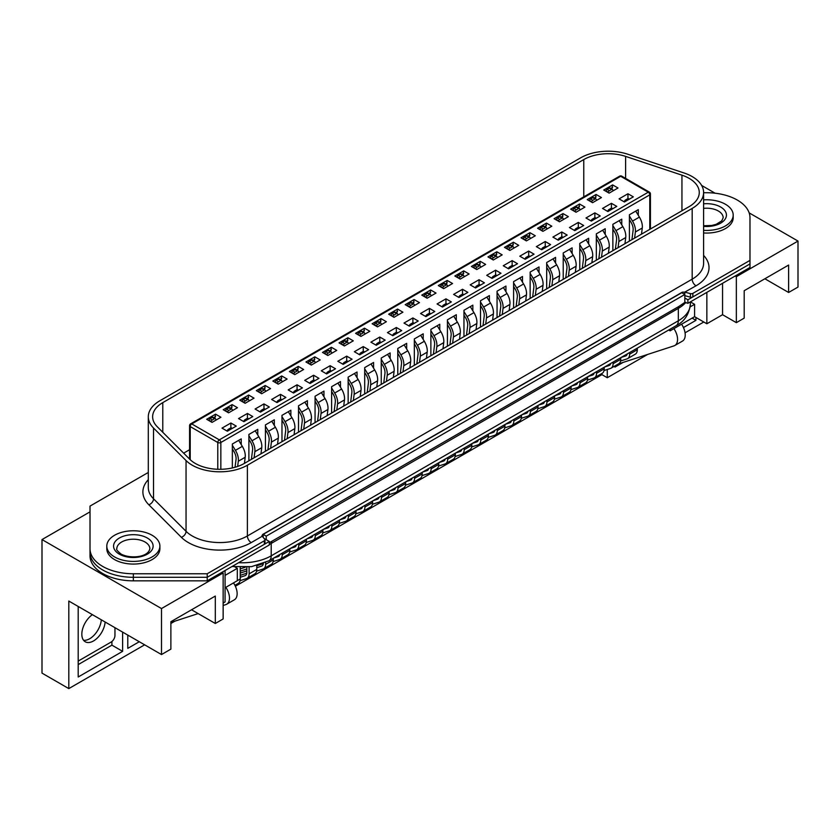 <?xml version="1.0" encoding="UTF-8"?>
<svg xmlns="http://www.w3.org/2000/svg" width="840" height="840" viewBox="0 0 840 840"><rect width="100%" height="100%" fill="white"/><g stroke="black" fill="none" stroke-linecap="round" stroke-linejoin="round"><path stroke-width="1.26" d="M90.017 509.639L90.017 552.29A43.334 25.011 0 0 0 133.339 577.3L207.207 577.3L269.294 541.453L263.981 538.388M684.831 302.4L687.897 303.314L687.897 299.775L684.831 298.011L684.831 302.4L679.087 306.338L269.294 542.766M687.897 299.775L749.984 263.928L749.984 267.466L687.897 303.314M148.302 472.773A2.163 1.25 0 0 0 147.147 473.12L90.017 506.1L90.017 555.828A43.334 25.011 0 0 0 133.339 580.839L207.207 580.839L269.294 544.992L269.294 541.453M90.017 552.29A43.334 25.011 0 0 0 133.339 577.3L207.207 577.3L207.207 580.839M186.049 460.551A38.997 22.512 0 0 0 247.391 465.213L692.181 208.415A38.997 22.512 0 0 0 703.605 192.497A38.997 22.512 0 0 0 692.181 176.578A38.997 22.512 0 0 0 684.106 172.998L627.774 154.224A38.997 22.512 0 0 0 580.702 157.794L159.726 400.848A38.997 22.512 0 0 0 148.302 416.766A38.997 22.512 0 0 0 153.521 428.032L186.049 460.551L186.049 531.311A38.997 22.512 0 0 0 247.391 535.972L692.181 279.174A5.418 3.129 -120 0 0 696.014 285.8L684.789 292.12L684.789 294.452L681.765 292.698L263.172 534.377L266.238 536.141L684.831 294.473L684.831 298.011M266.238 536.141L266.238 539.679M263.172 534.377L263.172 537.38M735.189 276.014L736.344 276.675L736.344 322.665L722.558 314.706L706.85 323.768L694.596 316.691L673.911 328.629A13.419 7.749 -120 0 1 674.783 345.524A13.419 7.749 -120 0 1 673.911 345.901L618.44 363.93M607.278 369.485L607.278 377.727L647.556 354.469M685.052 332.819L703.784 322.004M695.94 317.468L695.94 320.344L683.445 327.548M623.038 362.429L614.933 367.112L614.933 365.946M736.344 276.675L798 241.07L749.165 212.877M715.092 193.21L701.642 185.441M764.873 278.775L788.613 292.478L798 287.07L798 241.07M90.017 511.854L42 539.574L42 673.124L68.806 688.601L68.806 601.041L161.49 654.549L170.877 649.131L170.877 621.716L215.303 596.064L215.303 623.49L223.146 618.954L223.146 572.964L222.002 572.303M788.613 292.478L788.613 265.062L744.188 290.714L744.188 318.129L736.344 322.665M722.558 314.706L722.558 283.3M706.85 323.768L706.85 292.373M694.596 316.691L694.596 304.311L690.385 301.875L690.375 303.975C689.199 314.286 684.432 321.542 676.074 325.742A10.836 6.258 -120 0 0 678.321 320.786L678.321 308.406L271.215 543.438A41.16 23.762 180 0 1 269.294 544.477M690.175 306.863L694.596 304.311M673.911 328.629L670.089 330.844L670.089 329.207M668.661 330.026L670.089 330.844M234.959 566.958L237.321 568.323L237.321 580.702L225.067 587.779M225.067 575.389L237.321 568.323M223.146 603.036L225.067 601.923L225.067 570.528M161.49 654.549L161.49 608.559L223.146 572.964M42 539.574L161.49 608.559M235.368 586.257L601.913 374.63L607.278 377.727M170.877 623.49L174.951 621.127M68.806 688.601L144.638 644.826M233.489 582.908A13.419 7.749 60 0 1 234.36 599.802L226.695 604.223A13.419 7.749 -120 0 1 225.834 604.601L223.146 605.472M198.166 613.589L170.877 622.461M215.303 623.49L191.552 609.777M139.282 641.728L127.785 648.365L127.785 635.093M122.619 632.111L122.619 651.347L78.194 676.998L78.194 606.459M78.194 664.608L111.898 645.151L122.619 651.347M111.898 645.151L111.898 641.529M692.107 318.129L695.94 320.344M127.785 635.975L128.552 635.534M226.695 604.223A13.419 7.749 -120 0 0 225.834 587.339M681.576 324.209A13.419 7.749 60 0 1 682.448 341.103L674.783 345.524M601.913 373.464L601.913 374.63M92.411 614.67A16.517 9.534 120 0 0 82.52 629.244A16.517 9.534 120 0 0 85.249 641.771A16.517 9.534 120 0 0 93.513 640.952A16.517 9.534 120 0 0 105.136 622.02M83.559 640.279A16.517 9.534 120 0 0 89.68 638.747A16.517 9.534 120 0 0 101.314 619.804M78.194 661.08L111.132 642.065A5.418 3.129 120 0 0 114.954 635.428L114.954 627.69M703.605 230.317A26.544 15.319 0 0 0 733.194 215.093A26.544 15.319 0 0 0 725.424 204.257A26.544 15.319 0 0 0 703.605 199.868M703.605 232.964A26.544 15.319 0 0 0 733.194 217.749L733.194 215.093M114.576 556.93A26.544 15.319 0 0 0 143.493 560.249A26.544 15.319 0 0 0 159.884 546.095A26.544 15.319 0 0 0 152.103 535.259A26.544 15.319 0 0 0 123.186 531.941A26.544 15.319 0 0 0 106.806 546.095A26.544 15.319 0 0 0 114.576 556.93M106.806 546.095L106.806 548.751A26.544 15.319 0 0 0 114.576 559.587A26.544 15.319 0 0 0 143.493 562.905A26.544 15.319 0 0 0 159.884 548.751L159.884 546.095M212.047 422.384L206.682 419.286L215.565 414.162L220.93 417.249L212.047 422.384M214.798 418.31L215.565 414.162M227.357 431.225L222.002 428.127L230.885 423.003L236.25 426.101L227.357 431.225M232.344 467.954L232.344 444.003L241.227 438.879L241.227 444.549M230.885 423.003L230.885 427.865M228.585 412.829L223.23 409.731L232.113 404.607L237.468 407.705L228.585 412.829M231.347 408.755L232.113 404.607M243.905 421.68L238.549 418.582L247.433 413.448L252.788 416.546L243.905 421.68M248.882 460.814L248.882 434.459L257.775 429.324L257.775 435.005M247.433 413.448L247.433 418.32M245.133 403.284L239.768 400.187L248.651 395.052L254.016 398.149L245.133 403.284M247.895 399.2L248.651 395.052M260.453 412.125L255.087 409.028L263.97 403.904L269.336 406.991L260.453 412.125M265.43 451.259L265.43 424.904L274.312 419.769L274.312 425.45M263.97 403.904L263.97 408.765M261.681 393.729L256.316 390.631L265.199 385.497L270.564 388.594L261.681 393.729M264.442 389.655L265.199 385.497M277 402.57L271.635 399.473L280.518 394.349L285.883 397.446L277 402.57M281.978 441.704L281.978 415.349L290.861 410.225L290.861 415.894M280.518 394.349L280.518 399.21M278.219 384.174L272.864 381.077L281.746 375.953L287.102 379.05L278.219 384.174M280.98 380.1L281.746 375.953M293.538 393.015L288.183 389.928L297.066 384.794L302.421 387.891L293.538 393.015M298.515 432.159L298.515 405.804L307.409 400.669L307.409 406.34M297.066 384.794L297.066 389.655M294.767 374.619L289.401 371.532L298.294 366.397L303.649 369.495L294.767 374.619M297.528 370.545L298.294 366.397M310.086 383.471L304.721 380.373L313.604 375.239L318.969 378.336L310.086 383.471M315.063 422.604L315.063 396.249L323.946 391.115L323.946 396.795M313.604 375.239L313.604 380.111M311.315 365.075L305.949 361.977L314.832 356.843L320.197 359.94L311.315 365.075M314.076 360.99L314.832 356.843M326.634 373.916L321.269 370.818L330.151 365.694L335.517 368.781L326.634 373.916M331.611 413.049L331.611 386.694L340.494 381.57L340.494 387.24M330.151 365.694L330.151 370.556M327.852 355.519L322.497 352.422L331.38 347.298L336.745 350.385L327.852 355.519M330.614 351.445L331.38 347.298M343.171 364.361L337.817 361.263L346.7 356.139L352.055 359.237L343.171 364.361M348.149 403.505L348.149 377.139L357.042 372.015L357.042 377.685M346.7 356.139L346.7 361.001M344.4 345.965L339.034 342.867L347.928 337.743L353.283 340.841L344.4 345.965M347.161 341.891L347.928 337.743M359.719 354.816L354.354 351.719L363.248 346.584L368.603 349.681L359.719 354.816M364.697 393.95L364.697 367.594L373.58 362.46L373.58 368.141M363.248 346.584L363.248 351.456M360.948 336.42L355.582 333.322L364.466 328.188L369.831 331.286L360.948 336.42M363.709 332.336L364.466 328.188M376.268 345.261L370.902 342.163L379.785 337.04L385.151 340.127L376.268 345.261M381.245 384.394L381.245 358.04L390.128 352.916L390.128 358.586M379.785 337.04L379.785 341.901M377.486 326.865L372.131 323.768L381.014 318.633L386.379 321.731L377.486 326.865M380.247 322.791L381.014 318.633M392.805 335.706L387.45 332.608L396.333 327.485L401.699 330.582L392.805 335.706M397.782 374.84L397.782 348.485L406.675 343.361L406.675 349.031M396.333 327.485L396.333 332.346M394.034 317.31L388.668 314.213L397.562 309.089L402.917 312.186L394.034 317.31M396.795 313.236L397.562 309.089M409.353 326.151L403.988 323.064L412.881 317.93L418.236 321.027L409.353 326.151M414.33 365.295L414.33 338.94L423.213 333.806L423.213 339.476M412.881 317.93L412.881 322.791M410.582 307.755L405.216 304.668L414.099 299.534L419.465 302.631L410.582 307.755M413.343 303.681L414.099 299.534M425.901 316.606L420.536 313.509L429.419 308.375L434.784 311.472L425.901 316.606M430.878 355.74L430.878 329.385L439.761 324.25L439.761 329.931M429.419 308.375L429.419 313.246M427.119 298.211L421.764 295.113L430.647 289.979L436.013 293.076L427.119 298.211M429.881 294.126L430.647 289.979M442.439 307.052L437.084 303.954L445.967 298.83L451.332 301.917L442.439 307.052M447.426 346.185L447.426 319.83L456.309 314.706L456.309 320.376M445.967 298.83L445.967 303.692M443.667 288.656L438.302 285.558L447.195 280.434L452.55 283.521L443.667 288.656M446.429 284.582L447.195 280.434M458.987 297.496L453.621 294.399L462.515 289.275L467.87 292.373L458.987 297.496M463.964 336.641L463.964 310.275L472.846 305.151L472.846 310.821M462.515 289.275L462.515 294.137M460.215 279.101L454.85 276.003L463.733 270.879L469.098 273.977L460.215 279.101M462.977 275.026L463.733 270.879M475.534 287.952L470.169 284.855L479.052 279.72L484.418 282.818L475.534 287.952M480.512 327.086L480.512 300.731L489.394 295.596L489.394 301.276M479.052 279.72L479.052 284.592M476.753 269.556L471.398 266.459L480.281 261.324L485.646 264.422L476.753 269.556M479.514 265.472L480.281 261.324M492.072 278.397L486.717 275.3L495.6 270.175L500.966 273.262L492.072 278.397M497.06 317.531L497.06 291.175L505.943 286.052L505.943 291.721M495.6 270.175L495.6 275.037M493.3 260.001L487.945 256.904L496.829 251.769L502.183 254.867L493.3 260.001M496.062 255.927L496.829 251.769M508.62 268.842L503.255 265.745L512.148 260.62L517.503 263.718L508.62 268.842M513.597 307.976L513.597 281.62L522.48 276.496L522.48 282.167M512.148 260.62L512.148 265.482M509.849 250.446L504.483 247.349L513.366 242.225L518.731 245.322L509.849 250.446M512.61 246.372L513.366 242.225M525.168 259.287L519.803 256.2L528.686 251.066L534.051 254.163L525.168 259.287M530.145 298.431L530.145 272.076L539.028 266.942L539.028 272.612M528.686 251.066L528.686 255.927M526.397 240.891L521.031 237.804L529.914 232.669L535.28 235.767L526.397 240.891M529.148 236.817L529.914 232.669M541.706 249.743L536.351 246.645L545.234 241.511L550.599 244.608L541.706 249.743M546.693 288.876L546.693 262.521L555.576 257.387L555.576 263.067M545.234 241.511L545.234 246.383M542.934 231.347L537.579 228.249L546.462 223.115L551.817 226.212L542.934 231.347M545.696 227.262L546.462 223.115M558.254 240.188L552.899 237.09L561.782 231.966L567.137 235.053L558.254 240.188M563.231 279.321L563.231 252.966L572.124 247.842L572.124 253.512M561.782 231.966L561.782 236.828M559.482 221.791L554.117 218.694L563 213.57L568.365 216.657L559.482 221.791M562.244 217.718L563 213.57M574.801 230.633L569.436 227.546L578.319 222.411L583.684 225.509L574.801 230.633M579.779 269.776L579.779 243.411L588.662 238.287L588.662 243.957M578.319 222.411L578.319 227.273M576.03 212.237L570.665 209.139L579.548 204.015L584.913 207.113L576.03 212.237M578.792 208.163L579.548 204.015M591.35 221.088L585.984 217.991L594.867 212.856L600.232 215.953L591.35 221.088M596.327 260.222L596.327 233.867L605.21 228.732L605.21 234.413M594.867 212.856L594.867 217.728M592.567 202.692L587.212 199.595L596.096 194.46L601.45 197.558L592.567 202.692M595.329 198.608L596.096 194.46M607.887 211.533L602.532 208.435L611.415 203.311L616.77 206.399L607.887 211.533M612.864 250.667L612.864 224.311L621.758 219.188L621.758 224.858M611.415 203.311L611.415 208.173M609.115 193.137L603.75 190.04L612.644 184.905L617.999 188.003L609.115 193.137M611.877 189.063L612.644 184.905M624.435 201.978L619.07 198.881L627.952 193.757L633.318 196.854L624.435 201.978M629.412 241.112L629.412 214.757L638.295 209.633L638.295 215.303M627.952 193.757L627.952 198.618M189.578 449.726L183.645 453.149M605.903 191.279L606.008 190.901A1.628 0.935 -60 0 1 607.089 189.409L609.378 190.733A1.628 0.935 120 0 0 608.307 192.234L608.202 192.612M610.806 188.444L612.644 187.383M589.355 200.834L589.46 200.456A1.628 0.935 -60 0 1 590.541 198.965L592.841 200.287A1.628 0.935 120 0 0 591.759 201.779L591.654 202.157M594.269 197.999L596.096 196.938M572.807 210.378L572.912 210.011A1.628 0.935 -60 0 1 573.993 208.509L576.293 209.843A1.628 0.935 120 0 0 575.211 211.334L575.117 211.712M577.721 207.543L579.548 206.493M556.269 219.933L556.374 219.555A1.628 0.935 -60 0 1 557.456 218.064L559.745 219.387A1.628 0.935 120 0 0 558.674 220.889L558.569 221.267M561.173 217.098L563 216.038M546.934 229.037L546.504 227.913A1.628 0.935 120 0 0 546.242 227.577L543.942 226.254A1.628 0.935 -60 0 0 543.123 226.338L540.908 227.619A1.628 0.935 -60 0 0 539.826 229.11L539.731 229.478M544.635 226.653L546.462 225.593M523.173 239.043L523.278 238.665A1.628 0.935 -60 0 1 524.36 237.164L526.659 238.497A1.628 0.935 120 0 0 525.577 239.988L525.483 240.366M528.087 236.208L529.914 235.148M506.625 248.588L506.741 248.22A1.628 0.935 -60 0 1 507.822 246.719L510.111 248.042A1.628 0.935 120 0 0 509.04 249.543L508.935 249.921M511.539 245.753L513.366 244.703M490.088 258.142L490.193 257.764A1.628 0.935 -60 0 1 491.274 256.274L493.574 257.597A1.628 0.935 120 0 0 492.492 259.098L492.387 259.476M494.991 255.308L496.829 254.247M473.54 267.697L473.644 267.32A1.628 0.935 -60 0 1 474.726 265.829L477.026 267.151A1.628 0.935 120 0 0 475.944 268.642L475.85 269.02M478.454 264.863L480.281 263.802M456.992 277.242L457.107 276.875A1.628 0.935 -60 0 1 458.178 275.373L460.478 276.707A1.628 0.935 120 0 0 459.396 278.197L459.302 278.576M461.906 274.407L463.733 273.357M440.454 286.797L440.559 286.419A1.628 0.935 -60 0 1 441.641 284.928L443.94 286.251A1.628 0.935 120 0 0 442.858 287.752L442.754 288.131M445.358 283.962L447.195 282.901M423.906 296.352L424.011 295.974A1.628 0.935 -60 0 1 425.093 294.483L427.392 295.806A1.628 0.935 120 0 0 426.31 297.308L426.216 297.685M428.82 293.517L430.647 292.457M407.358 305.907L407.474 305.529A1.628 0.935 -60 0 1 408.544 304.028L410.844 305.361A1.628 0.935 120 0 0 409.763 306.852L409.668 307.23M412.272 303.072L414.099 302.012M390.82 315.452L390.925 315.084A1.628 0.935 -60 0 1 392.007 313.582L394.306 314.906A1.628 0.935 120 0 0 393.225 316.407L393.12 316.785M395.724 312.617L397.562 311.567M381.497 324.555L381.056 323.431A1.628 0.935 120 0 0 380.793 323.096L378.494 321.772A1.628 0.935 -60 0 0 377.685 321.856L375.459 323.137A1.628 0.935 -60 0 0 374.378 324.629L374.283 324.996M379.187 322.171L381.014 321.111M364.949 334.11L364.518 332.976A1.628 0.935 120 0 0 364.245 332.651L361.945 331.328A1.628 0.935 -60 0 0 361.137 331.401L358.911 332.693A1.628 0.935 -60 0 0 357.84 334.183L357.735 334.551M362.639 331.727L364.466 330.666M346.091 341.271L347.928 340.221M324.639 353.661L324.744 353.283A1.628 0.935 -60 0 1 325.826 351.792L328.125 353.115A1.628 0.935 120 0 0 327.044 354.617L326.939 354.995M329.553 350.826L331.38 349.766M308.091 363.216L308.196 362.838A1.628 0.935 -60 0 1 309.278 361.347L311.577 362.67A1.628 0.935 120 0 0 310.495 364.171L310.401 364.55M313.005 360.381L314.832 359.32M291.554 372.771L291.659 372.393A1.628 0.935 -60 0 1 292.74 370.892L295.029 372.225A1.628 0.935 120 0 0 293.958 373.716L293.853 374.094M296.457 369.925L298.294 368.876M275.006 382.316L275.111 381.948A1.628 0.935 -60 0 1 276.192 380.447L278.492 381.769A1.628 0.935 120 0 0 277.41 383.271L277.305 383.649M279.919 379.481L281.746 378.431M258.458 391.87L258.562 391.493A1.628 0.935 -60 0 1 259.644 390.002L261.944 391.325A1.628 0.935 120 0 0 260.862 392.826L260.767 393.204M263.372 389.036L265.199 387.975M241.92 401.425L242.025 401.048A1.628 0.935 -60 0 1 243.107 399.556L245.396 400.88A1.628 0.935 120 0 0 244.325 402.37L244.22 402.749M246.823 398.591L248.651 397.53M225.372 410.97L225.477 410.603A1.628 0.935 -60 0 1 226.559 409.101L228.858 410.435A1.628 0.935 120 0 0 227.777 411.925L227.672 412.304M230.286 408.135L232.113 407.085M208.824 420.525L208.929 420.147A1.628 0.935 -60 0 1 210.011 418.656L212.31 419.979A1.628 0.935 120 0 0 211.228 421.481L211.134 421.858M213.738 417.69L215.565 416.63M689.115 206.651A34.66 20.013 0 0 0 699.269 192.497A34.66 20.013 0 0 0 689.115 178.343A34.66 20.013 0 0 0 681.944 175.161L625.611 156.387A34.66 20.013 0 0 0 583.769 159.569L162.781 402.623A34.66 20.013 0 0 0 152.628 416.766A34.66 20.013 0 0 0 157.279 426.772L189.798 459.302A34.66 20.013 0 0 0 244.325 463.439L689.115 206.651M684.989 292.173L690.396 293.632A2.163 1.25 0 0 0 692.853 293.381L749.984 260.389L749.984 217.749A43.334 25.011 0 0 0 737.3 200.056A43.334 25.011 0 0 0 706.661 192.728L703.605 192.728M90.017 548.751A43.334 25.011 0 0 0 133.339 573.762L207.207 573.762L207.207 577.3L264.348 544.309A2.163 1.25 0 0 0 264.978 543.428L264.978 539.889A2.163 1.25 0 0 0 264.779 539.364L262.248 536.235L251.223 542.598A44.415 25.641 180 0 1 181.356 537.295L148.838 504.767A44.415 25.641 180 0 1 148.302 479.682M684.789 295.659L690.396 297.171A2.163 1.25 0 0 0 692.853 296.919L749.984 263.928L749.984 260.389M684.789 292.12L682.343 292.163L262.595 534.503L262.248 536.235M261.965 535.521L262.164 536.12M207.207 573.762L264.348 540.771A2.163 1.25 0 0 0 264.978 539.889M629.349 199.143L628.499 198.66A1.628 0.935 -60 0 0 627.69 198.734L625.464 200.025L626.65 200.697M631.922 239.673L633.108 230.307A9.744 5.628 -120 0 0 630.945 222.138L629.412 219.629M624.288 201.894L624.393 201.516A1.628 0.935 -60 0 1 625.464 200.025M629.412 216.017L632.499 221.088A12.999 7.508 60 0 1 635.376 231.987L634.599 238.119M641.498 234.14L642.275 228.008A12.999 7.508 -120 0 0 639.398 217.109L635.744 211.103M629.643 352.548L629.643 354.155A9.744 5.628 60 0 1 627.627 358.628A9.744 5.628 60 0 1 626.997 358.901L620.582 360.99M627.627 358.628L635.282 354.197A9.744 5.628 -120 0 0 637.298 349.734L637.298 348.128M621.232 357.409L625.579 355.992A6.5 3.748 -120 0 0 626 355.803A6.5 3.748 -120 0 0 627.228 353.945M613.116 190.827L612.686 189.703A1.628 0.935 120 0 0 612.413 189.368A1.628 0.935 120 0 0 611.604 189.452L609.378 190.733M612.413 189.368L610.124 188.044A1.628 0.935 -60 0 0 609.304 188.129L607.089 189.409M596.568 200.382L596.138 199.259A1.628 0.935 120 0 0 595.875 198.922A1.628 0.935 120 0 0 595.056 199.007L592.841 200.287M595.875 198.922L593.575 197.6A1.628 0.935 -60 0 0 592.756 197.673L590.541 198.965M580.03 209.927L579.59 208.803A1.628 0.935 120 0 0 579.327 208.478A1.628 0.935 120 0 0 578.519 208.551L576.293 209.843M579.327 208.478L577.028 207.144A1.628 0.935 -60 0 0 576.219 207.228L573.993 208.509M563.482 219.482L563.052 218.358A1.628 0.935 120 0 0 562.779 218.033A1.628 0.935 120 0 0 561.971 218.106L559.745 219.387M562.779 218.033L560.49 216.699A1.628 0.935 -60 0 0 559.671 216.783L557.456 218.064M546.242 227.577A1.628 0.935 120 0 0 545.423 227.661L543.207 228.942A1.628 0.935 120 0 0 542.125 230.444L542.021 230.822M530.397 238.581L529.956 237.458A1.628 0.935 120 0 0 529.694 237.132A1.628 0.935 120 0 0 528.885 237.216L526.659 238.497M529.694 237.132L527.394 235.809A1.628 0.935 -60 0 0 526.586 235.883L524.36 237.164M513.849 248.136L513.418 247.013A1.628 0.935 120 0 0 513.145 246.687A1.628 0.935 120 0 0 512.337 246.761L510.111 248.042M513.145 246.687L510.846 245.353A1.628 0.935 -60 0 0 510.038 245.438L507.822 246.719M612.801 208.698L611.961 208.215A1.628 0.935 -60 0 0 611.142 208.289L608.926 209.57L610.102 210.252M615.374 249.218L616.56 239.862A9.744 5.628 -120 0 0 614.397 231.693L612.864 229.173M607.74 211.449L607.845 211.071A1.628 0.935 -60 0 1 608.926 209.57M612.864 225.572L615.962 230.643A12.999 7.508 60 0 1 618.839 241.532L618.062 247.674M624.95 243.695L625.726 237.552A12.999 7.508 -120 0 0 622.85 226.664L619.196 220.658M613.095 362.103L613.095 363.709A9.744 5.628 60 0 1 611.079 368.172A9.744 5.628 60 0 1 610.449 368.456L604.034 370.534M611.079 368.172L618.734 363.752A9.744 5.628 -120 0 0 620.76 359.289L620.76 357.683M604.684 366.954L609.032 365.547A6.5 3.748 -120 0 0 609.452 365.358A6.5 3.748 -120 0 0 610.691 363.5M596.253 218.253L595.413 217.76A1.628 0.935 -60 0 0 594.605 217.844L592.379 219.125L593.554 219.807M598.825 258.772L600.012 249.417A9.744 5.628 -120 0 0 597.86 241.248L596.327 238.728M591.202 221.004L591.297 220.626A1.628 0.935 -60 0 1 592.379 219.125M596.327 235.116L599.413 240.188A12.999 7.508 60 0 1 602.291 251.087L601.514 257.219M608.412 253.239L609.189 247.107A12.999 7.508 -120 0 0 606.301 236.208L602.648 230.213M596.558 371.658L596.558 373.264A9.744 5.628 60 0 1 594.531 377.727A9.744 5.628 60 0 1 593.901 378.01L587.486 380.09M594.531 377.727L602.196 373.306A9.744 5.628 -120 0 0 604.212 368.844L604.212 367.238M588.147 376.509L592.494 375.102A6.5 3.748 -120 0 0 592.914 374.913A6.5 3.748 -120 0 0 594.143 373.044M579.716 227.797L578.865 227.315A1.628 0.935 -60 0 0 578.057 227.399L575.831 228.679L577.017 229.362M582.288 268.328L583.464 258.972A9.744 5.628 -120 0 0 581.312 250.793L579.779 248.283M574.654 230.548L574.76 230.171A1.628 0.935 -60 0 1 575.831 228.679M579.779 244.671L582.865 249.743A12.999 7.508 60 0 1 585.743 260.642L584.966 266.774M591.864 262.794L592.641 256.662A12.999 7.508 -120 0 0 589.764 245.763L586.11 239.768M580.01 381.203L580.01 382.82A9.744 5.628 60 0 1 577.994 387.282A9.744 5.628 60 0 1 577.364 387.555L570.948 389.644M577.994 387.282L585.648 382.851A9.744 5.628 -120 0 0 587.664 378.389L587.664 376.782M571.599 386.064L575.946 384.647A6.5 3.748 -120 0 0 576.366 384.468A6.5 3.748 -120 0 0 577.595 382.599M563.168 237.353L562.327 236.87A1.628 0.935 -60 0 0 561.509 236.943L559.293 238.224L560.469 238.907M565.74 277.872L566.926 268.517A9.744 5.628 -120 0 0 564.764 260.348L563.231 257.828M558.106 240.103L558.212 239.726A1.628 0.935 -60 0 1 559.293 238.224M563.231 254.226L566.328 259.298A12.999 7.508 60 0 1 569.205 270.186L568.428 276.329M575.316 272.349L576.093 266.207A12.999 7.508 -120 0 0 573.216 255.318L569.562 249.312M563.462 390.757L563.462 392.364A9.744 5.628 60 0 1 561.446 396.827A9.744 5.628 60 0 1 560.816 397.11L554.4 399.189M561.446 396.827L569.1 392.406A9.744 5.628 -120 0 0 571.126 387.944L571.126 386.337M555.051 395.619L559.398 394.202A6.5 3.748 -120 0 0 559.818 394.012A6.5 3.748 -120 0 0 561.047 392.154M546.62 246.908L545.779 246.414A1.628 0.935 -60 0 0 544.971 246.498L542.745 247.779L543.921 248.462M549.192 287.427L550.379 278.072A9.744 5.628 -120 0 0 548.226 269.903L546.693 267.382M541.569 249.659L541.663 249.281A1.628 0.935 -60 0 1 542.745 247.779M546.693 263.771L549.78 268.853A12.999 7.508 60 0 1 552.657 279.741L551.88 285.883M558.779 281.904L559.545 275.762A12.999 7.508 -120 0 0 556.668 264.863L553.014 258.867M546.924 400.312L546.924 401.919A9.744 5.628 60 0 1 544.898 406.382A9.744 5.628 60 0 1 544.268 406.665L537.852 408.744M544.898 406.382L552.562 401.961A9.744 5.628 -120 0 0 554.578 397.499L554.578 395.892M538.514 405.163L542.85 403.757A6.5 3.748 -120 0 0 543.27 403.568A6.5 3.748 -120 0 0 544.509 401.699M530.072 256.452L529.231 255.969A1.628 0.935 -60 0 0 528.423 256.053L526.197 257.334L527.384 258.017M532.655 296.982L533.831 287.627A9.744 5.628 -120 0 0 531.678 279.447L530.145 276.938M525.021 259.203L525.115 258.825A1.628 0.935 -60 0 1 526.197 257.334M530.145 273.326L533.232 278.397A12.999 7.508 60 0 1 536.109 289.296L535.332 295.428M542.231 291.449L543.008 285.317A12.999 7.508 -120 0 0 540.13 274.418L536.476 268.422M530.376 409.868L530.376 411.474A9.744 5.628 60 0 1 528.36 415.937A9.744 5.628 60 0 1 527.73 416.209L521.315 418.299M528.36 415.937L536.014 411.516A9.744 5.628 -120 0 0 538.03 407.054L538.03 405.437M521.966 414.719L526.312 413.312A6.5 3.748 -120 0 0 526.732 413.123A6.5 3.748 -120 0 0 527.961 411.254M497.301 257.691L496.87 256.567A1.628 0.935 120 0 0 496.608 256.232A1.628 0.935 120 0 0 495.789 256.316L493.574 257.597M496.608 256.232L494.308 254.909A1.628 0.935 -60 0 0 493.49 254.993L491.274 256.274M480.764 267.246L480.322 266.123A1.628 0.935 120 0 0 480.06 265.786A1.628 0.935 120 0 0 479.252 265.87L477.026 267.151M480.06 265.786L477.761 264.464A1.628 0.935 -60 0 0 476.952 264.537L474.726 265.829M464.216 276.791L463.785 275.667A1.628 0.935 120 0 0 463.512 275.342A1.628 0.935 120 0 0 462.704 275.415L460.478 276.707M463.512 275.342L461.213 274.008A1.628 0.935 -60 0 0 460.404 274.092L458.178 275.373M447.668 286.346L447.237 285.222A1.628 0.935 120 0 0 446.975 284.886A1.628 0.935 120 0 0 446.156 284.97L443.94 286.251M446.975 284.886L444.675 283.563A1.628 0.935 -60 0 0 443.856 283.647L441.641 284.928M431.13 295.901L430.689 294.777A1.628 0.935 120 0 0 430.427 294.441A1.628 0.935 120 0 0 429.618 294.525L427.392 295.806M430.427 294.441L428.127 293.118A1.628 0.935 -60 0 0 427.319 293.202L425.093 294.483M414.582 305.445L414.151 304.322A1.628 0.935 120 0 0 413.879 303.996A1.628 0.935 120 0 0 413.07 304.08L410.844 305.361M413.879 303.996L411.579 302.673A1.628 0.935 -60 0 0 410.77 302.746L408.544 304.028M398.034 315L397.604 313.877A1.628 0.935 120 0 0 397.341 313.551A1.628 0.935 120 0 0 396.522 313.625L394.306 314.906M397.341 313.551L395.042 312.218A1.628 0.935 -60 0 0 394.223 312.302L392.007 313.582M380.793 323.096A1.628 0.935 120 0 0 379.974 323.18L377.758 324.461A1.628 0.935 120 0 0 376.677 325.962L376.572 326.34M364.245 332.651A1.628 0.935 120 0 0 363.437 332.735L361.211 334.016A1.628 0.935 120 0 0 360.129 335.506L360.034 335.885M348.401 343.655L347.97 342.531A1.628 0.935 120 0 0 347.697 342.206A1.628 0.935 120 0 0 346.889 342.279L344.673 343.57A1.628 0.935 120 0 0 343.592 345.062L343.487 345.44M347.697 342.206L345.408 340.872A1.628 0.935 -60 0 0 344.589 340.956L342.374 342.237L344.673 343.57M341.187 344.117L341.292 343.739A1.628 0.935 -60 0 1 342.374 342.237M331.853 353.209L331.422 352.086A1.628 0.935 120 0 0 331.159 351.75A1.628 0.935 120 0 0 330.341 351.834L328.125 353.115M331.159 351.75L328.86 350.427A1.628 0.935 -60 0 0 328.052 350.511L325.826 351.792M315.315 362.764L314.885 361.641A1.628 0.935 120 0 0 314.612 361.305A1.628 0.935 120 0 0 313.803 361.389L311.577 362.67M314.612 361.305L312.312 359.982A1.628 0.935 -60 0 0 311.504 360.066L309.278 361.347M298.767 372.309L298.337 371.185A1.628 0.935 120 0 0 298.064 370.86A1.628 0.935 120 0 0 297.255 370.944L295.029 372.225M298.064 370.86L295.774 369.537A1.628 0.935 -60 0 0 294.956 369.611L292.74 370.892M282.219 381.864L281.788 380.741A1.628 0.935 120 0 0 281.526 380.415A1.628 0.935 120 0 0 280.707 380.489L278.492 381.769M281.526 380.415L279.227 379.082A1.628 0.935 -60 0 0 278.418 379.166L276.192 380.447M265.682 391.419L265.24 390.296A1.628 0.935 120 0 0 264.978 389.959A1.628 0.935 120 0 0 264.17 390.044L261.944 391.325M264.978 389.959L262.678 388.637A1.628 0.935 -60 0 0 261.87 388.721L259.644 390.002M249.134 400.964L248.703 399.84A1.628 0.935 120 0 0 248.43 399.514A1.628 0.935 120 0 0 247.622 399.599L245.396 400.88M248.43 399.514L246.141 398.192A1.628 0.935 -60 0 0 245.322 398.265L243.107 399.556M232.585 410.519L232.155 409.395A1.628 0.935 120 0 0 231.893 409.07A1.628 0.935 120 0 0 231.073 409.143L228.858 410.435M231.893 409.07L229.593 407.736A1.628 0.935 -60 0 0 228.774 407.82L226.559 409.101M216.048 420.074L215.607 418.95A1.628 0.935 120 0 0 215.345 418.614A1.628 0.935 120 0 0 214.536 418.698L212.31 419.979M215.345 418.614L213.045 417.291A1.628 0.935 -60 0 0 212.237 417.375L210.011 418.656M513.534 266.007L512.694 265.524A1.628 0.935 -60 0 0 511.875 265.598L509.659 266.889L510.836 267.561M516.106 306.537L517.293 297.171A9.744 5.628 -120 0 0 515.13 289.002L513.597 286.493M508.473 268.758L508.578 268.38A1.628 0.935 -60 0 1 509.659 266.889M513.597 282.881L516.694 287.952A12.999 7.508 60 0 1 519.572 298.851L518.794 304.983M525.683 301.004L526.46 294.871A12.999 7.508 -120 0 0 523.582 283.973L519.928 277.967M513.828 419.412L513.828 421.019A9.744 5.628 60 0 1 511.812 425.481A9.744 5.628 60 0 1 511.182 425.765L504.767 427.854M511.812 425.481L519.466 421.06A9.744 5.628 -120 0 0 521.493 416.598L521.493 414.992M505.418 424.274L509.765 422.856A6.5 3.748 -120 0 0 510.185 422.667A6.5 3.748 -120 0 0 511.413 420.808M496.986 275.562L496.146 275.079A1.628 0.935 -60 0 0 495.327 275.153L493.112 276.433L494.288 277.116M499.558 316.082L500.745 306.726A9.744 5.628 -120 0 0 498.593 298.557L497.06 296.037M491.925 278.313L492.03 277.935A1.628 0.935 -60 0 1 493.112 276.433M497.06 292.435L500.147 297.507A12.999 7.508 60 0 1 503.024 308.395L502.247 314.538M509.145 310.558L509.911 304.416A12.999 7.508 -120 0 0 507.034 293.528L503.381 287.522M497.28 428.967L497.28 430.574A9.744 5.628 60 0 1 495.264 435.036A9.744 5.628 60 0 1 494.634 435.32L488.219 437.399M495.264 435.036L502.929 430.616A9.744 5.628 -120 0 0 504.945 426.153L504.945 424.546M488.88 433.818L493.217 432.411A6.5 3.748 -120 0 0 493.637 432.222A6.5 3.748 -120 0 0 494.876 430.364M480.438 285.117L479.598 284.623A1.628 0.935 -60 0 0 478.79 284.707L476.564 285.989L477.75 286.671M483.021 325.637L484.197 316.281A9.744 5.628 -120 0 0 482.044 308.112L480.512 305.592M475.388 287.868L475.482 287.49A1.628 0.935 -60 0 1 476.564 285.989M480.512 301.98L483.599 307.052A12.999 7.508 60 0 1 486.476 317.951L485.699 324.082M492.597 320.103L493.374 313.971A12.999 7.508 -120 0 0 490.497 303.072L486.843 297.077M480.743 438.522L480.743 440.129A9.744 5.628 60 0 1 478.727 444.591A9.744 5.628 60 0 1 478.086 444.875L471.681 446.954M478.727 444.591L486.381 440.171A9.744 5.628 -120 0 0 488.397 435.708L488.397 434.102M472.332 443.373L476.679 441.966A6.5 3.748 -120 0 0 477.099 441.777A6.5 3.748 -120 0 0 478.328 439.908M463.901 294.661L463.05 294.179A1.628 0.935 -60 0 0 462.242 294.262L460.026 295.544L461.202 296.226M466.473 335.192L467.659 325.836A9.744 5.628 -120 0 0 465.497 317.656L463.964 315.147M458.84 297.413L458.945 297.034A1.628 0.935 -60 0 1 460.026 295.544M463.964 311.535L467.05 316.606A12.999 7.508 60 0 1 469.938 327.506L469.161 333.637M476.049 329.658L476.826 323.526A12.999 7.508 -120 0 0 473.949 312.627L470.295 306.631M464.195 448.067L464.195 449.683A9.744 5.628 60 0 1 462.179 454.146A9.744 5.628 60 0 1 461.548 454.419L455.133 456.509M462.179 454.146L469.833 449.715A9.744 5.628 -120 0 0 471.86 445.253L471.86 443.646M455.784 452.928L460.131 451.511A6.5 3.748 -120 0 0 460.551 451.332A6.5 3.748 -120 0 0 461.78 449.463M447.353 304.217L446.513 303.733A1.628 0.935 -60 0 0 445.694 303.807L443.478 305.088L444.654 305.77M449.925 344.736L451.112 335.381A9.744 5.628 -120 0 0 448.949 327.212L447.426 324.692M442.292 306.968L442.397 306.59A1.628 0.935 -60 0 1 443.478 305.088M447.426 321.09L450.513 326.161A12.999 7.508 60 0 1 453.39 337.05L452.613 343.193M459.512 339.213L460.278 333.07A12.999 7.508 -120 0 0 457.401 322.182L453.747 316.176M447.647 457.622L447.647 459.228A9.744 5.628 60 0 1 445.631 463.691A9.744 5.628 60 0 1 445.001 463.974L438.585 466.053M445.631 463.691L453.296 459.27A9.744 5.628 -120 0 0 455.312 454.808L455.312 453.201M439.247 462.483L443.583 461.066A6.5 3.748 -120 0 0 444.003 460.877A6.5 3.748 -120 0 0 445.242 459.018M430.805 313.772L429.965 313.278A1.628 0.935 -60 0 0 429.156 313.362L426.93 314.643L428.117 315.326M433.388 354.291L434.564 344.935A9.744 5.628 -120 0 0 432.411 336.767L430.878 334.246M425.754 316.522L425.849 316.144A1.628 0.935 -60 0 1 426.93 314.643M430.878 330.635L433.965 335.717A12.999 7.508 60 0 1 436.842 346.605L436.065 352.748M442.964 348.768L443.741 342.626A12.999 7.508 -120 0 0 440.864 331.727L437.209 325.731M431.109 467.177L431.109 468.783A9.744 5.628 60 0 1 429.082 473.245A9.744 5.628 60 0 1 428.453 473.529L422.048 475.608M429.082 473.245L436.748 468.825A9.744 5.628 -120 0 0 438.764 464.363L438.764 462.756M422.699 472.028L427.046 470.62A6.5 3.748 -120 0 0 427.466 470.431A6.5 3.748 -120 0 0 428.694 468.562M414.267 323.316L413.417 322.833A1.628 0.935 -60 0 0 412.608 322.917L410.382 324.198L411.569 324.881M416.84 363.846L418.026 354.491A9.744 5.628 -120 0 0 415.863 346.311L414.33 343.802M409.206 326.067L409.311 325.689A1.628 0.935 -60 0 1 410.382 324.198M414.33 340.19L417.417 345.261A12.999 7.508 60 0 1 420.294 356.16L419.528 362.292M426.416 358.312L427.193 352.181A12.999 7.508 -120 0 0 424.316 341.281L420.661 335.286M414.561 476.731L414.561 478.338A9.744 5.628 60 0 1 412.545 482.8A9.744 5.628 60 0 1 411.915 483.074L405.5 485.163M412.545 482.8L420.2 478.38A9.744 5.628 -120 0 0 422.226 473.918L422.226 472.3M406.151 481.582L410.498 480.175A6.5 3.748 -120 0 0 410.918 479.987A6.5 3.748 -120 0 0 412.146 478.118M397.719 332.871L396.879 332.388A1.628 0.935 -60 0 0 396.06 332.462L393.844 333.753L395.02 334.425M400.292 373.401L401.478 364.035A9.744 5.628 -120 0 0 399.315 355.866L397.782 353.356M392.658 335.622L392.763 335.244A1.628 0.935 -60 0 1 393.844 333.753M397.782 349.745L400.88 354.816A12.999 7.508 60 0 1 403.757 365.715L402.98 371.847M409.868 367.868L410.644 361.736A12.999 7.508 -120 0 0 407.768 350.837L404.114 344.831M398.013 486.276L398.013 487.882A9.744 5.628 60 0 1 395.997 492.345A9.744 5.628 60 0 1 395.367 492.629L388.952 494.718M395.997 492.345L403.662 487.925A9.744 5.628 -120 0 0 405.678 483.462L405.678 481.856M389.603 491.138L393.95 489.72A6.5 3.748 -120 0 0 394.37 489.531A6.5 3.748 -120 0 0 395.608 487.673M381.171 342.426L380.331 341.943A1.628 0.935 -60 0 0 379.522 342.017L377.296 343.298L378.473 343.98M383.754 382.945L384.93 373.59A9.744 5.628 -120 0 0 382.778 365.421L381.245 362.901M376.12 345.177L376.215 344.799A1.628 0.935 -60 0 1 377.296 343.298M381.245 359.3L384.332 364.371A12.999 7.508 60 0 1 387.209 375.26L386.431 381.402M393.33 377.423L394.107 371.28A12.999 7.508 -120 0 0 391.23 360.392L387.576 354.385M381.476 495.831L381.476 497.438A9.744 5.628 60 0 1 379.449 501.9A9.744 5.628 60 0 1 378.819 502.183L372.404 504.263M379.449 501.9L387.114 497.48A9.744 5.628 -120 0 0 389.13 493.017L389.13 491.411M373.065 500.682L377.412 499.275A6.5 3.748 -120 0 0 377.832 499.086A6.5 3.748 -120 0 0 379.06 497.228M364.633 351.981L363.783 351.488A1.628 0.935 -60 0 0 362.975 351.572L360.749 352.853L361.935 353.535M367.206 392.501L368.393 383.145A9.744 5.628 -120 0 0 366.23 374.976L364.697 372.456M359.572 354.732L359.678 354.354A1.628 0.935 -60 0 1 360.749 352.853M364.697 368.844L367.784 373.916A12.999 7.508 60 0 1 370.661 384.815L369.894 390.947M376.782 386.967L377.559 380.835A12.999 7.508 -120 0 0 374.682 369.936L371.028 363.941M364.928 505.386L364.928 506.993A9.744 5.628 60 0 1 362.911 511.455A9.744 5.628 60 0 1 362.281 511.739L355.866 513.817M362.911 511.455L370.566 507.034A9.744 5.628 -120 0 0 372.582 502.572L372.582 500.966M356.517 510.237L360.864 508.83A6.5 3.748 -120 0 0 361.284 508.641A6.5 3.748 -120 0 0 362.512 506.772M348.086 361.526L347.245 361.043A1.628 0.935 -60 0 0 346.427 361.127L344.211 362.407L345.387 363.09M350.658 402.056L351.844 392.69A9.744 5.628 -120 0 0 349.681 384.52L348.149 382.011M343.024 364.276L343.13 363.899A1.628 0.935 -60 0 1 344.211 362.407M348.149 378.399L351.246 383.471A12.999 7.508 60 0 1 354.123 394.37L353.346 400.502M360.234 396.522L361.011 390.39A12.999 7.508 -120 0 0 358.134 379.491L354.48 373.495M348.38 514.931L348.38 516.548A9.744 5.628 60 0 1 346.364 521.01A9.744 5.628 60 0 1 345.733 521.283L339.318 523.373M346.364 521.01L354.029 516.579A9.744 5.628 -120 0 0 356.044 512.117L356.044 510.51M339.969 519.792L344.316 518.375A6.5 3.748 -120 0 0 344.736 518.196A6.5 3.748 -120 0 0 345.975 516.327M331.538 371.081L330.697 370.598A1.628 0.935 -60 0 0 329.889 370.671L327.663 371.952L328.839 372.635M334.12 411.6L335.296 402.245A9.744 5.628 -120 0 0 333.144 394.076L331.611 391.556M326.487 373.832L326.582 373.454A1.628 0.935 -60 0 1 327.663 371.952M331.611 387.954L334.698 393.026A12.999 7.508 60 0 1 337.575 403.914L336.798 410.056M343.697 406.077L344.474 399.935A12.999 7.508 -120 0 0 341.596 389.046L337.932 383.04M331.842 524.486L331.842 526.092A9.744 5.628 60 0 1 329.816 530.555A9.744 5.628 60 0 1 329.185 530.838L322.77 532.917M329.816 530.555L337.481 526.134A9.744 5.628 -120 0 0 339.497 521.672L339.497 520.065M323.431 529.347L327.779 527.93A6.5 3.748 -120 0 0 328.199 527.74A6.5 3.748 -120 0 0 329.427 525.882M315 380.635L314.149 380.142A1.628 0.935 -60 0 0 313.341 380.226L311.115 381.507L312.302 382.19M317.572 421.155L318.759 411.8A9.744 5.628 -120 0 0 316.596 403.631L315.063 401.111M309.939 383.387L310.044 383.008A1.628 0.935 -60 0 1 311.115 381.507M315.063 397.499L318.15 402.581A12.999 7.508 60 0 1 321.027 413.469L320.26 419.612M327.149 415.632L327.925 409.49A12.999 7.508 -120 0 0 325.048 398.591L321.394 392.595M315.294 534.041L315.294 535.647A9.744 5.628 60 0 1 313.278 540.11A9.744 5.628 60 0 1 312.648 540.393L306.233 542.472M313.278 540.11L320.933 535.689A9.744 5.628 -120 0 0 322.949 531.226L322.949 529.62M306.883 538.892L311.231 537.485A6.5 3.748 -120 0 0 311.651 537.295A6.5 3.748 -120 0 0 312.879 535.427M298.452 390.18L297.612 389.697A1.628 0.935 -60 0 0 296.793 389.781L294.578 391.062L295.754 391.745M301.024 430.71L302.211 421.355A9.744 5.628 -120 0 0 300.048 413.175L298.515 410.666M293.391 392.931L293.496 392.553A1.628 0.935 -60 0 1 294.578 391.062M298.515 407.054L301.613 412.125A12.999 7.508 60 0 1 304.49 423.024L303.713 429.156M310.601 425.177L311.377 419.044A12.999 7.508 -120 0 0 308.5 408.145L304.846 402.15M298.746 543.596L298.746 545.202A9.744 5.628 60 0 1 296.73 549.665A9.744 5.628 60 0 1 296.1 549.938L289.685 552.027M296.73 549.665L304.385 545.244A9.744 5.628 -120 0 0 306.411 540.782L306.411 539.165M290.336 548.447L294.683 547.04A6.5 3.748 -120 0 0 295.103 546.851A6.5 3.748 -120 0 0 296.342 544.981M281.904 399.735L281.064 399.252A1.628 0.935 -60 0 0 280.256 399.326L278.03 400.617L279.206 401.289M284.477 440.265L285.663 430.899A9.744 5.628 -120 0 0 283.51 422.73L281.978 420.221M276.854 402.486L276.948 402.108A1.628 0.935 -60 0 1 278.03 400.617M281.978 416.608L285.065 421.68A12.999 7.508 60 0 1 287.942 432.579L287.165 438.711M294.063 434.731L294.84 428.6A12.999 7.508 -120 0 0 291.953 417.701L288.298 411.695M282.209 553.14L282.209 554.747A9.744 5.628 60 0 1 280.182 559.209A9.744 5.628 60 0 1 279.552 559.493L273.137 561.582M280.182 559.209L287.847 554.788A9.744 5.628 -120 0 0 289.863 550.326L289.863 548.72M240.23 568.9L245.185 567.284M273.798 558.001L278.145 556.584A6.5 3.748 -120 0 0 278.565 556.395A6.5 3.748 -120 0 0 279.794 554.537M265.366 409.29L264.516 408.796A1.628 0.935 -60 0 0 263.708 408.881L261.482 410.161L262.668 410.844M267.939 449.81L269.115 440.454A9.744 5.628 -120 0 0 266.963 432.285L265.43 429.765M260.305 412.041L260.411 411.663A1.628 0.935 -60 0 1 261.482 410.161M265.43 426.163L268.517 431.235A12.999 7.508 60 0 1 271.394 442.124L270.617 448.266M277.515 444.286L278.292 438.144A12.999 7.508 -120 0 0 275.415 427.256L271.761 421.25M265.661 562.496L265.661 564.301A9.744 5.628 60 0 1 263.644 568.764A9.744 5.628 60 0 1 263.014 569.048L256.599 571.126M263.644 568.764L271.299 564.344A9.744 5.628 -120 0 0 273.315 559.881L273.315 558.275M240.23 573.079L246.813 570.938M256.778 567.703L261.597 566.139A6.5 3.748 -120 0 0 262.017 565.95A6.5 3.748 -120 0 0 263.34 563.493M263.319 563.64L256.778 565.772M246.813 569.005L240.23 571.148M248.819 418.845L247.978 418.352A1.628 0.935 -60 0 0 247.16 418.435L244.944 419.717L246.12 420.399M251.391 459.365L252.578 450.009A9.744 5.628 -120 0 0 250.415 441.84L248.882 439.32M243.758 421.596L243.863 421.218A1.628 0.935 -60 0 1 244.944 419.717M248.882 435.708L251.979 440.78A12.999 7.508 60 0 1 254.856 451.679L254.079 457.81M260.967 453.831L261.744 447.699A12.999 7.508 -120 0 0 258.867 436.8L255.213 430.805M249.113 566.969L249.113 573.856A9.744 5.628 60 0 1 247.097 578.319A9.744 5.628 60 0 1 246.466 578.602L240.051 580.682M247.097 578.319L254.751 573.899A9.744 5.628 -120 0 0 256.778 569.436L256.778 565.603M240.23 577.259L245.049 575.694A6.5 3.748 -120 0 0 245.469 575.505A6.5 3.748 -120 0 0 246.813 572.534L246.813 567.189M246.782 573.195L240.23 575.327M232.271 428.39L231.43 427.906A1.628 0.935 -60 0 0 230.622 427.991L228.396 429.272L229.572 429.954M235.053 467.271L236.03 459.554A9.744 5.628 -120 0 0 233.877 451.385L232.344 448.875M227.22 431.141L227.315 430.763A1.628 0.935 -60 0 1 228.396 429.272M232.344 445.263L235.431 450.334A12.999 7.508 60 0 1 238.308 461.233L237.647 466.452M244.429 463.386L245.196 457.254A12.999 7.508 -120 0 0 242.319 446.355L238.665 440.36M234.927 585.344L238.214 583.443A9.744 5.628 -120 0 0 240.23 578.981L240.23 567.336M133.339 573.762L133.339 580.839M238.623 562.706A41.16 23.762 0 0 0 271.215 555.828L271.215 543.438A4.872 2.814 -120 0 1 271.981 541.38M685.902 302.369A41.16 23.762 180 0 1 678.321 308.406A4.872 2.814 -120 0 1 679.087 306.338M231.977 566.538L251.507 566.654L268.968 560.784A10.836 6.258 60 0 0 271.215 555.828L678.321 320.786A41.16 23.762 0 0 0 690.375 303.975M703.605 203.816A19.771 11.413 180 0 1 720.636 207.018A19.771 11.413 180 0 1 724.279 220.269A19.771 11.413 180 0 1 703.605 226.37M703.605 225.761L711.7 225.488L716.195 224.311L721.77 220.857L723.177 217.749A16.517 9.534 0 0 0 718.337 210.998A16.517 9.534 0 0 0 703.605 208.373M147.315 538.02A19.771 11.413 180 0 1 147.315 554.169A19.771 11.413 180 0 1 119.364 554.169A19.771 11.413 180 0 1 119.364 538.02A19.771 11.413 180 0 1 147.315 538.02M149.856 548.751A16.517 9.534 0 0 0 145.026 542.01A16.517 9.534 0 0 0 127.019 539.942A16.517 9.534 0 0 0 116.823 548.751C115.952 549.255 117.348 551.009 120.992 554.001C129.402 558.81 147.998 557.865 149.856 548.751M217.791 469.266L217.791 442.502L190.218 426.584L190.218 459.701M649.782 229.352L649.782 194.859L220.847 442.502L220.847 469.298M619.595 176.179A2.163 1.25 -120 0 1 620.676 176.284L191.741 423.927L219.324 439.856L648.26 192.203L620.676 176.284A2.163 1.25 -60 0 1 621.768 176.179A2.163 2.163 0 0 0 619.595 176.179L190.659 423.822A2.163 2.163 0 0 0 189.578 425.702L189.578 459.081M650.423 193.977A2.163 2.163 0 0 0 649.341 192.097A2.163 1.25 -60 0 0 648.26 192.203A2.163 1.25 -120 0 1 649.782 194.859A2.163 1.25 0 0 0 650.423 193.977L650.423 228.984M220.847 442.502A2.163 1.25 -120 0 0 219.324 439.856A2.163 1.25 -60 0 0 217.791 442.502A2.163 1.25 0 0 0 220.847 442.502M189.578 425.702A2.163 1.25 180 0 0 190.218 426.584A2.163 1.25 -60 0 1 191.741 423.927A2.163 1.25 -120 0 0 190.659 423.822M692.181 208.415L692.181 279.174A38.997 22.512 0 0 0 703.605 263.256L703.605 192.497M703.605 255.402A44.415 25.641 180 0 1 696.014 285.8M262.595 534.503L262.595 536.655M682.343 292.163L682.343 293.034M690.396 293.632L690.396 297.171M264.348 540.771L264.348 544.309M692.853 293.381L692.853 296.919M247.391 465.213L247.391 535.972A5.418 3.129 -120 0 0 251.223 542.598M148.302 416.766L148.302 487.526A38.997 22.512 0 0 0 153.521 498.781L186.049 531.311A5.418 3.833 -45 0 1 181.356 537.295M153.521 428.032L153.521 498.781A5.418 3.833 -45 0 1 148.838 504.767M681.944 175.161L681.944 210.788M625.611 156.387L625.611 178.406M583.769 159.569L583.769 196.865M162.781 402.623L162.781 432.285M627.69 198.734L628.866 199.416M639.398 217.109L632.499 221.088M642.275 228.008L635.376 231.987M637.298 349.734L629.643 354.155M626.367 355.541L625.579 355.992M609.304 188.129L611.604 189.452M606.008 190.901L608.307 192.234M592.756 197.673L595.056 199.007M589.46 200.456L591.759 201.779M576.219 207.228L578.519 208.551M572.912 210.011L575.211 211.334M559.671 216.783L561.971 218.106M556.374 219.555L558.674 220.889M540.908 227.619L543.207 228.942M543.123 226.338L545.423 227.661M539.826 229.11L542.125 230.444M526.586 235.883L528.885 237.216M523.278 238.665L525.577 239.988M510.038 245.438L512.337 246.761M506.741 248.22L509.04 249.543M611.142 208.289L612.328 208.971M622.85 226.664L615.962 230.643M625.726 237.552L618.839 241.532M620.76 359.289L613.095 363.709M609.829 365.085L609.032 365.547M594.605 217.844L595.78 218.526M606.301 236.208L599.413 240.188M609.189 247.107L602.291 251.087M604.212 368.844L596.558 373.264M593.282 374.64L592.494 375.102M578.057 227.399L579.232 228.071M589.764 245.763L582.865 249.743M592.641 256.662L585.743 260.642M587.664 378.389L580.01 382.82M576.734 384.195L575.946 384.647M561.509 236.943L562.695 237.626M573.216 255.318L566.328 259.298M576.093 266.207L569.205 270.186M571.126 387.944L563.462 392.364M560.196 393.75L559.398 394.202M544.971 246.498L546.147 247.18M556.668 264.863L549.78 268.853M559.545 275.762L552.657 279.741M554.578 397.499L546.924 401.919M543.648 403.294L542.85 403.757M528.423 256.053L529.599 256.736M540.13 274.418L533.232 278.397M543.008 285.317L536.109 289.296M538.03 407.054L530.376 411.474M527.1 412.85L526.312 413.312M493.49 254.993L495.789 256.316M490.193 257.764L492.492 259.098M476.952 264.537L479.252 265.87M473.644 267.32L475.944 268.642M460.404 274.092L462.704 275.415M457.107 276.875L459.396 278.197M443.856 283.647L446.156 284.97M440.559 286.419L442.858 287.752M427.319 293.202L429.618 294.525M424.011 295.974L426.31 297.308M410.77 302.746L413.07 304.08M407.474 305.529L409.763 306.852M394.223 312.302L396.522 313.625M390.925 315.084L393.225 316.407M375.459 323.137L377.758 324.461M377.685 321.856L379.974 323.18M374.378 324.629L376.677 325.962M358.911 332.693L361.211 334.016M361.137 331.401L363.437 332.735M357.84 334.183L360.129 335.506M344.589 340.956L346.889 342.279M341.292 343.739L343.592 345.062M328.052 350.511L330.341 351.834M324.744 353.283L327.044 354.617M311.504 360.066L313.803 361.389M308.196 362.838L310.495 364.171M294.956 369.611L297.255 370.944M291.659 372.393L293.958 373.716M278.418 379.166L280.707 380.489M275.111 381.948L277.41 383.271M261.87 388.721L264.17 390.044M258.562 391.493L260.862 392.826M245.322 398.265L247.622 399.599M242.025 401.048L244.325 402.37M228.774 407.82L231.073 409.143M225.477 410.603L227.777 411.925M212.237 417.375L214.536 418.698M208.929 420.147L211.228 421.481M511.875 265.598L513.051 266.28M523.582 283.973L516.694 287.952M526.46 294.871L519.572 298.851M521.493 416.598L513.828 421.019M510.562 422.405L509.765 422.856M495.327 275.153L496.514 275.835M507.034 293.528L500.147 297.507M509.911 304.416L503.024 308.395M504.945 426.153L497.28 430.574M494.015 431.949L493.217 432.411M478.79 284.707L479.966 285.39M490.497 303.072L483.599 307.052M493.374 313.971L486.476 317.951M488.397 435.708L480.743 440.129M477.467 441.504L476.679 441.966M462.242 294.262L463.418 294.935M473.949 312.627L467.05 316.606M476.826 323.526L469.938 327.506M471.86 445.253L464.195 449.683M460.919 451.059L460.131 451.511M445.694 303.807L446.88 304.49M457.401 322.182L450.513 326.161M460.278 333.07L453.39 337.05M455.312 454.808L447.647 459.228M444.381 460.614L443.583 461.066M429.156 313.362L430.332 314.044M440.864 331.727L433.965 335.717M443.741 342.626L436.842 346.605M438.764 464.363L431.109 468.783M427.833 470.159L427.046 470.62M412.608 322.917L413.784 323.6M424.316 341.281L417.417 345.261M427.193 352.181L420.294 356.16M422.226 473.918L414.561 478.338M411.285 479.714L410.498 480.175M396.06 332.462L397.247 333.144M407.768 350.837L400.88 354.816M410.644 361.736L403.757 365.715M405.678 483.462L398.013 487.882M394.748 489.269L393.95 489.72M379.522 342.017L380.699 342.699M391.23 360.392L384.332 364.371M394.107 371.28L387.209 375.26M389.13 493.017L381.476 497.438M378.2 498.813L377.412 499.275M362.975 351.572L364.151 352.254M374.682 369.936L367.784 373.916M377.559 380.835L370.661 384.815M372.582 502.572L364.928 506.993M361.651 508.368L360.864 508.83M346.427 361.127L347.613 361.798M358.134 379.491L351.246 383.471M361.011 390.39L354.123 394.37M356.044 512.117L348.38 516.548M345.114 517.923L344.316 518.375M329.889 370.671L331.065 371.354M341.596 389.046L334.698 393.026M344.474 399.935L337.575 403.914M339.497 521.672L331.842 526.092M328.566 527.478L327.779 527.93M313.341 380.226L314.517 380.909M325.048 398.591L318.15 402.581M327.925 409.49L321.027 413.469M322.949 531.226L315.294 535.647M312.018 537.023L311.231 537.485M296.793 389.781L297.98 390.464M308.5 408.145L301.613 412.125M311.377 419.044L304.49 423.024M306.411 540.782L298.746 545.202M295.481 546.577L294.683 547.04M280.256 399.326L281.431 400.008M291.953 417.701L285.065 421.68M294.84 428.6L287.942 432.579M289.863 550.326L282.209 554.747M278.933 556.133L278.145 556.584M263.708 408.881L264.884 409.563M275.415 427.256L268.517 431.235M278.292 438.144L271.394 442.124M273.315 559.881L265.661 564.301M262.385 565.677L261.597 566.139M247.16 418.435L248.346 419.118M258.867 436.8L251.979 440.78M261.744 447.699L254.856 451.679M256.778 569.436L249.113 573.856M245.847 575.232L245.049 575.694M230.622 427.991L231.798 428.663M242.319 446.355L235.431 450.334M245.196 457.254L238.308 461.233M240.23 578.981L237.321 580.661M268.968 560.784L676.074 325.742M682.353 304.217L681.807 304.605M649.341 192.097L621.768 176.179"/></g></svg>
